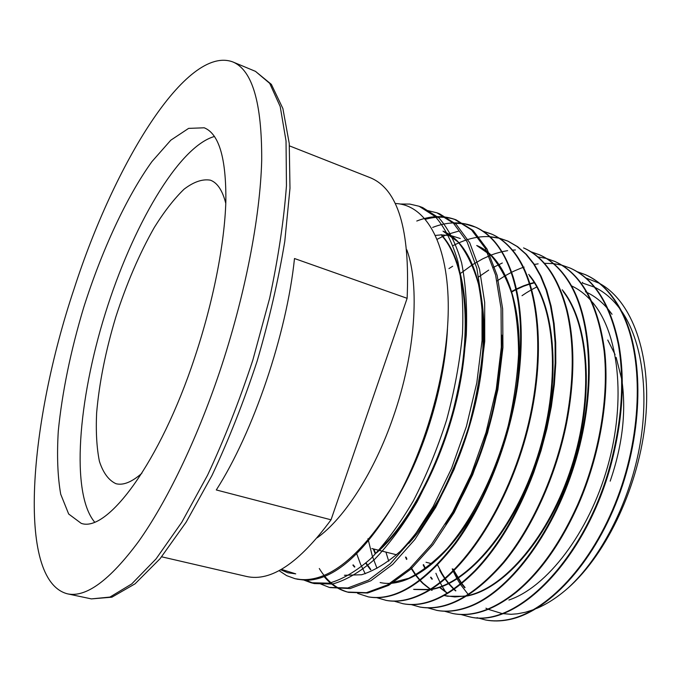 <?xml version="1.0" encoding="UTF-8"?>
<svg xmlns="http://www.w3.org/2000/svg" width="681" height="681" viewBox="0 0 681 681"><rect width="100%" height="100%" fill="white"/><g stroke="black" fill="none" stroke-linecap="round" stroke-linejoin="round"><path stroke-width="1.02" d="M536.407 608.542C546.962 604.141 557.526 597.28 568.099 587.967L568.26 587.822C600.761 557.943 628.623 504.417 639.255 448.6C649.725 393.022 642.03 340.321 621.404 310.885M533.785 609.589L525.511 612.228L517.415 613.802L511.082 614.305L502.527 613.598M522.021 295.682L526.132 292.958M526.558 292.685L531.359 289.817M531.844 289.544L537.164 286.761M585.737 277.916L599.203 283.236M600.046 283.705C631.755 301.24 651.649 353.848 645.597 419.07C639.578 484.472 607.094 553.61 568.26 587.822M297.061 579.173L306.016 580.297C333.664 579.965 362.905 554.615 393.746 504.255C357.814 560.122 324.905 584.936 295.035 578.697L286.633 575.632L279.04 570.635M400.173 204.019L409.843 204.087L419.087 206.249L435.261 216.567C444.812 227.471 452.337 242.419 457.862 261.402C462.041 282.717 463.582 306.842 462.493 333.801C459.811 361.917 454.499 390.707 446.557 420.151C437.202 449.281 426.11 476.24 413.273 501.012C399.67 524.115 385.531 543.31 370.856 558.59C356.325 571.265 342.398 579.463 329.085 583.183L311.021 582.74L314.281 583.574L306.024 580.297L295.035 578.697M607.75 340.032L615.079 354.563M616.143 357.389L621.634 378.9M622.289 383.309C626.111 413.954 622.076 446.566 610.185 481.144M452.218 568.882L453.061 570.814M453.316 571.376L456.917 578.527M457.138 578.935L460.262 584.102M460.552 584.545L468.315 594.573M485.919 608.184L487.877 609.137M488.32 609.333L501.854 613.487M311.021 582.74L304.305 580.238M427.864 210.625L436.93 212.812L453.503 223.266L467.055 241.764L476.836 268.186L481.995 301.479L482.046 340.585L476.811 382.816L466.425 426.383L451.597 468.332L433.167 506.536L412.311 538.85L390.239 563.766L368.472 580.144L347.821 587.975L329.332 587.422L320.683 583.983M416.772 221.027C430.017 215.8 442.599 215.222 454.525 219.291L471.541 229.914L485.527 248.65L495.589 275.047L501.037 308.34L501.327 347.148L496.279 389.174L486.004 432.503L471.184 474.223L452.695 512.121L431.66 544.179L409.545 568.678L387.353 584.996L366.404 592.691L347.387 592.044C338.448 589.601 330.694 584.451 324.13 576.586M432.648 227.428C446.404 222.023 459.488 221.444 471.89 225.675C480.122 228.603 487.639 233.975 494.44 241.789C488.779 235.107 482.557 230.246 475.764 227.216L464.544 223.811L453.41 223.172M319.295 568.516C326.889 581.038 336.652 588.988 348.604 592.359L367.612 593.032L388.604 585.388L410.839 569.137L433.125 544.553L454.125 512.648L472.725 474.64L487.579 432.954L497.862 389.677L502.944 347.455L502.646 308.834L497.164 275.456L487.077 249.11L473.108 230.45L456.142 219.886C446.515 216.507 436.291 216.303 425.472 219.273M329.91 587.575L350.111 588.571L370.83 580.782L392.792 564.328L414.772 539.624L435.729 507.311L454.184 469.209L469.098 427.157L479.492 383.624L484.736 341.394L484.685 302.449L479.509 269.165L469.728 242.768L456.074 224.177L439.534 213.774L436.93 212.812M314.281 583.574L332.507 584.034C345.888 580.323 359.874 572.142 374.465 559.493C389.243 544.162 403.424 525.008 417.01 502.016C429.932 477.143 441.058 450.226 450.371 421.267C458.27 392.069 463.574 363.348 466.289 335.112C467.37 308.161 465.813 284.062 461.624 262.823C456.032 243.713 448.481 228.748 438.964 217.937L422.705 207.577L419.649 206.454M281.389 569.35L295.733 573.862L287.85 572.764L280.674 569.75M393.746 504.255C427.183 446.727 449.239 365.042 448.243 302.824C447.196 240.742 424.782 204.479 395.21 203.5M317.261 537.769C344.501 518.215 374.559 471.686 393.38 416.644C415.401 353.626 419.981 285.756 406.821 249.808M225.786 203.423C222.534 190.493 217.401 182.746 210.403 180.176C202.512 178.814 193.744 181.81 184.1 189.165C174.225 198.707 164.317 211.442 154.366 227.369C139.477 253.57 126.598 283.509 115.736 317.184C105.589 351.073 99.213 383.037 96.617 413.069C95.774 431.822 96.711 447.928 99.426 461.395C103.197 472.92 108.722 480.36 115.991 483.714C123.218 485.57 131.842 482.097 141.852 473.286M289.459 145.879L370.566 177.843C397.883 189.301 410.073 229.463 407.127 298.312L331.034 519.807C299.104 563.076 270.953 581.966 246.59 576.475L161.652 556.803M407.127 298.312L294.49 258.525C286.701 334.013 253.366 432.112 216.303 489.954L331.034 519.807M219.571 372.03C244.947 296.448 260.304 217.035 261.708 159.975C261.913 102.661 252.268 69.973 232.774 61.911C186.432 44.818 114.323 163.942 74.169 288.608C29.419 421.854 15.816 580.144 67.342 593.806C85.908 597.841 109.59 580.493 138.405 541.753C166.419 502.433 196.443 440.658 219.571 372.03M194.647 357.729C213.247 302.092 224.653 243.679 225.854 201.167C226.245 158.264 219.035 133.808 204.24 127.798L188.62 128.377L170.803 140.192L151.931 161.601C126.385 197.124 101.852 250.404 83.772 307.242C70.662 350.86 62.167 392.137 58.285 431.064C56.812 455.461 57.621 476.504 60.703 494.185L68.679 514.019L81.218 523.357C107.266 532.959 160.103 462.416 194.647 357.729M214.481 136.464C178.286 146.713 132.071 227.105 105.146 313.89C78.102 400.632 70.569 493.053 94.565 522.029M453.282 569.154L453.75 570.125M454.023 570.678L461.514 583.081M461.829 583.506L465.089 587.575M437.721 565.213L441.85 573.24M442.097 573.666L444.999 578.271M445.314 578.722L448.668 583.217M448.941 583.54L453.878 588.92M454.236 589.278L455.895 590.793M534.398 282.845L530.184 283.968M529.673 284.122L523.851 286.156M523.417 286.326L516.47 289.451M515.934 289.714L511.848 291.902M423.531 564.592L425.523 568.49M430.894 577.122L432.324 579.054M439.849 587.294L447.145 592.896M406.114 557.211L406.906 559.067M411.009 567.316L415.785 574.781M416.048 575.147L420.075 580.11M420.432 580.51L423.046 583.2M423.327 583.472L430.383 589.15M430.962 589.542L432.12 590.274M444.259 595.5L447.511 596.25L465.608 596.267M466.86 596.037C504.417 589.286 550.078 536.594 572.406 466.255C594.871 395.976 589.142 322.087 562.225 289.783M373.852 549.039L375.452 553.04M414.278 589.482L429.362 589.789M430.545 589.61C467.804 584.358 514.896 529.912 538.296 456.279C561.859 382.713 556.198 305.897 528.711 274.4M366.097 562.957L370.839 569.52M353.226 564.872L354.852 566.907M380.143 582.536C411.128 589.644 456.534 553.244 486.941 487.502M515.27 395.525C528.03 319.695 509.397 258.312 476.726 245.5L490.746 255.307C499.445 265.13 506.519 278.103 511.976 294.218C516.309 311.992 518.505 332.005 518.564 354.265C517.322 377.436 513.874 401.254 508.23 425.719C495.223 474.478 472.486 519.433 446.983 548.724C434.103 562.029 421.36 571.887 408.753 578.271L390.826 582.979M445.57 524.081C479.569 475.219 503.404 396.01 501.803 335.129M460.288 238.503L451.103 235.652M450.754 235.583L441.441 234.894M441.058 234.902L435.517 235.405M408.796 543.404C444.429 504.391 475.636 429.234 482.497 361.628C489.418 293.911 472.112 243.517 443.637 231.421M376.542 552.853C410.924 523.255 445.502 456.44 459.249 387.804C473.048 319.134 464.433 258.661 441.186 234.613M396.231 499.897C424.331 452.899 444.863 385.003 447.46 328.974M452.695 569.01L453.41 570.474M453.682 571.018L461.207 583.328M461.531 583.753L464.748 587.737M612.04 314.281L608.329 309.455M607.299 308.238C601.314 301.402 594.7 296.226 587.465 292.711M586.503 292.251L585.396 291.749M439.637 570.176L441.484 573.496M441.731 573.913L444.684 578.535M444.999 578.995L448.328 583.387M448.592 583.711L453.606 589.116M453.972 589.457L455.563 590.904M508.911 600.021C546.698 587.38 588.801 533.359 607.622 466.655C626.537 399.985 618.774 332.337 592.112 301.887M591.099 300.721C585.166 294.124 578.629 289.17 571.478 285.858M534.193 282.521L530.065 283.602M529.554 283.756L523.672 285.773M523.238 285.943L516.368 288.991M515.832 289.255L511.703 291.451M423.165 564.924L425.148 568.763M430.562 577.36L431.975 579.242M439.509 587.414L446.821 592.947M405.51 557.058L406.531 559.433M410.669 567.639L415.419 574.977M415.691 575.343L419.785 580.331M420.143 580.723L422.697 583.328M422.986 583.591L430.162 589.286M430.63 589.593L431.89 590.376M444.216 595.526L454.908 596.939L466.179 595.918M467.489 595.645C504.638 588.078 549.32 536.066 571.504 466.919C593.798 397.823 588.963 324.735 563.153 291.477M373.239 548.877L375.044 553.389M413.639 589.354L429.847 589.482M431.082 589.269C468 583.174 514.138 529.367 537.386 456.9C560.769 384.493 555.977 308.425 529.546 275.916M452.652 266.254L448.941 268.595M365.757 563.255L370.507 569.742M352.877 565.111L354.478 567.086M456.389 505.396C480.522 463.276 497.564 406.54 500.578 357.253M344.416 575.275L361.62 574.747C374.073 570.84 387.012 562.983 400.428 551.193C413.844 537.173 426.681 519.799 438.93 499.071C450.516 476.768 460.441 452.737 468.698 426.961C475.738 400.803 480.428 375.103 482.795 349.864C483.723 325.535 482.284 303.624 478.479 284.139C473.431 266.484 466.553 252.362 457.845 241.772L443.008 231.148M381.062 547.89C414.312 515.96 446.549 450.354 459.198 384.28C471.873 318.155 463.744 260.142 441.799 235.72M418.977 451.494C427.081 431.116 433.567 410.09 438.411 388.4M435.908 573.291L437.168 576.296M437.355 576.722L440.028 582.349M440.275 582.825L442.071 586.137M442.25 586.443L445.604 591.874M477.023 617.71L485.859 620.042C493.061 621.378 500.646 621.268 508.622 619.719C547.158 612.466 592.674 564.958 618.016 498.075C643.417 431.252 644.107 355.227 622.153 312.332L621.566 312.094C612.023 293.596 599.893 281.091 585.166 274.579L577.105 271.659M508.622 619.719L508.017 619.599C546.537 612.338 592.053 564.804 617.403 497.896C642.813 431.047 643.511 354.997 621.566 312.094M468.894 616.697L469.788 616.867C516.709 629.27 588.512 557.782 612.713 457.93L612.091 457.734C622.221 416.38 624.298 378.627 618.331 344.45C610.142 304.305 594.062 278.835 570.074 268.042L562.165 265.275M460.884 614.492L469.175 616.748C516.079 629.142 587.873 557.62 612.091 457.734M612.713 457.93C622.843 416.602 624.911 378.849 618.927 344.688C610.738 304.552 594.641 279.091 570.644 268.288M561.859 265.19L553.619 263.649M553.278 263.615L544.383 263.309M538.143 263.836L534.381 264.441M524.098 267.097L523.502 267.292M523.068 267.446L521.22 268.101M520.65 268.314L514.904 270.706M514.581 270.851L511.627 272.264M511.15 272.502L505.43 275.609M505.038 275.839L497.019 280.955M618.927 344.688L618.331 344.45M452.644 613.496L453.529 613.666C472.852 617.284 493.878 610.065 516.615 592.002L515.977 591.866C539.752 572.125 560.259 543.166 577.505 504.962C599.195 455.546 609.129 397.083 604.09 350.834C597.569 303.505 581.131 273.702 554.777 261.419L546.494 258.482M444.531 611.24L452.916 613.547C472.222 617.165 493.24 609.938 515.977 591.866M516.615 592.002C540.391 572.278 560.897 543.327 578.135 505.14C599.833 455.751 609.75 397.312 604.702 351.073C598.173 303.76 581.727 273.958 555.355 261.666L546.766 258.644M546.179 258.397L537.811 256.865M578.135 505.14L577.505 504.962M385.914 552.087L388.732 561.229M427.966 607.929L437.074 610.423C447.034 612.287 457.76 611.087 469.235 606.831C508.094 592.555 552.121 536.279 574.304 465.191C596.556 394.129 593.151 319.619 569.129 281.891L568.524 281.628C560.31 268.689 550.554 259.708 539.25 254.694L530.882 251.757M469.235 606.831L468.596 606.703C507.447 592.419 551.474 536.109 573.657 464.987C595.918 393.907 592.53 319.372 568.524 281.628M515.415 249.978L512.478 250.114M507.634 250.642L502.025 251.706M501.616 251.8L495.385 253.562M495.317 253.579L491.341 255M490.695 255.256L482.965 258.72M482.616 258.891L472.733 264.568M472.308 264.841L460.994 273.064M419.513 606.967L420.398 607.137C446.268 611.521 474.112 596.658 503.931 562.54C532.142 528.379 556.045 475.985 566.626 422.91L565.979 422.697C574.1 379.998 574.304 342.552 566.609 310.366C557.986 277.678 543.634 256.856 523.561 247.901L524.157 248.165C544.238 257.12 558.599 277.942 567.23 310.621L566.609 310.366M411.188 604.583L419.768 607.009C445.621 611.393 473.457 596.522 503.276 562.387C531.486 528.209 555.39 475.789 565.979 422.697M402.607 603.638L403.492 603.809C425.361 607.835 449.332 596.871 475.415 570.925L474.751 570.772C498.024 546.417 517.458 513.61 533.061 472.359L540.305 450.652L546.222 428.511L550.708 406.276L553.696 384.314L555.151 362.982L555.083 342.594L553.5 323.449L550.469 305.812L546.077 289.91L540.416 275.916L533.606 263.947L525.783 254.115L517.075 246.471L507.626 241.006L499.028 238.061M356.716 553.772L360.445 563.928M360.632 564.37L365.229 573.777M394.18 601.187L402.854 603.681C424.706 607.699 448.668 596.735 474.751 570.772M475.415 570.925C498.688 546.579 518.13 513.789 533.725 472.554L540.969 450.865L546.877 428.724L551.363 406.497L554.343 384.544L555.798 363.22L555.722 342.832L554.138 323.705L551.108 306.075L546.707 290.174L541.037 276.171L534.227 264.211L526.396 254.379L517.679 246.735L508.23 241.27L499.309 238.239M498.977 238.163L490.158 236.911M498.696 237.975L489.903 236.673M489.63 236.656C481.424 236.222 473.031 237.541 464.451 240.606M464.34 240.648L459.113 242.717M458.832 242.836L453.078 245.603M533.725 472.554L533.061 472.359M376.942 597.731L386.34 600.429C398.862 602.779 412.601 599.765 427.566 591.389C466.459 569.554 508.639 504.485 527.613 430C546.656 355.499 539.539 283.798 513.934 251.91L513.304 251.638C506.834 243.492 499.573 237.618 491.503 234.026L482.786 231.072M427.566 591.389L426.893 591.253C465.778 569.41 507.958 504.306 526.941 429.779C546 355.252 538.892 283.534 513.304 251.638M459.156 230.978L448.643 234.034M448.515 234.077L446.591 234.826M446.166 234.996L442.837 236.443M442.539 236.579L437.211 239.261M368.115 596.837L368.991 597.007C395.55 601.374 424.416 583.549 455.606 543.532C484.898 503.608 508.894 443.459 517.543 385.999L516.87 385.769C523.025 342.305 521.518 305.76 512.35 276.137C507.805 261.904 501.837 250.455 494.44 241.789M357.644 593.415L368.327 596.871C394.878 601.246 423.735 583.404 454.917 543.361C484.208 503.429 508.213 443.246 516.87 385.769M619.659 308.467C612.432 298.899 604.192 291.877 594.939 287.408M594.317 287.101L582.281 282.964L582.587 282.334M517.543 385.999C523.689 342.56 522.174 306.024 512.997 276.401C504.544 250.863 492.142 234.468 475.781 227.216L475.44 227.071M513.934 251.91C507.456 243.764 500.186 237.89 492.116 234.29L483.067 231.259M566.626 422.91C574.738 380.228 574.934 342.798 567.23 310.621M569.129 281.891C560.906 268.944 551.142 259.963 539.837 254.949L531.154 251.927M622.153 312.332C612.602 293.843 600.463 281.338 585.737 274.826L577.369 271.821M512.997 276.401L512.35 276.137M485.255 619.914C492.457 621.259 500.041 621.149 508.017 619.599M502.314 263.002L493.359 267.386M488.703 270.102L478.769 276.861M436.444 610.304C446.404 612.159 457.121 610.959 468.596 606.703M367.953 538.731L372.235 555.73M372.413 556.292L376.985 568.303M385.693 600.293C398.206 602.651 411.937 599.629 426.893 591.253M67.342 593.806L91.407 598.897L109.947 597.075L131.748 583.915L156.06 558.897L181.776 522.276L207.526 475.261C224.253 439.424 239.38 400.947 252.915 359.849L269.65 298.235C278.308 257.682 283.909 220.176 286.454 185.726L286.037 140.976L280.214 106.585L269.719 83.371L255.477 71.36L232.774 61.911M347.974 592.198L348.604 592.359M454.525 219.291L456.142 219.886M471.89 225.675L472.554 225.922M431.652 563.672L426.034 562.251M396.555 554.785L379.274 550.41M378.585 550.231L371.86 548.528M91.407 598.897L111.871 597.194L135.059 583.821L160.103 558.675L186.143 522.174L211.961 475.508C228.654 439.986 243.704 401.875 257.12 361.16C269.165 320.027 278.384 280.095 284.786 241.363L289.987 188.279L289.246 143.453L282.879 108.534L271.37 84.376L255.477 71.36M469.788 616.867L469.175 616.748M453.529 613.666L452.916 613.547M555.355 261.666L554.777 261.419M420.398 607.137L419.768 607.009M403.492 603.809L402.854 603.681M508.23 241.27L507.626 241.006M368.991 597.007L368.327 596.871M492.116 234.29L491.503 234.026M539.846 254.949L539.25 254.694M585.737 274.818L585.175 274.571"/></g></svg>
